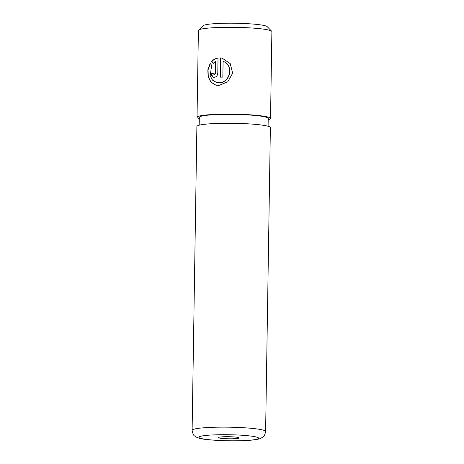 <?xml version="1.0" encoding="UTF-8"?>
<svg xmlns="http://www.w3.org/2000/svg" width="464" height="464" viewBox="0 0 464 464"><rect width="100%" height="100%" fill="white"/><g stroke="black" fill="none" stroke-linecap="round" stroke-linejoin="round"><path stroke-width="0.7" d="M223.097 61.381L223.288 61.428C234.401 65.076 230.185 83.201 219.083 82.743L216.584 82.476L218.892 82.696C229.993 83.149 234.187 65.03 223.097 61.381L222.848 77.099A36.749 3.712 -179.1 0 0 220.243 77.157L220.545 57.948L222.273 58.22L230.237 63.638L232.644 73.173L227.754 81.821L218.851 85.451L215.98 85.179L210.934 82.232L208.116 76.734L207.837 69.861L210.146 63.429L211.671 65.279L210.163 75.8L212.524 80.15L216.584 82.476M220.441 77.152L220.545 57.948M215.551 61.613L215.569 73.248L214.368 74.681L213.898 74.611L215.371 73.202L215.551 61.613L213.301 63.237L211.723 61.376C213.452 59.543 215.557 58.423 218.034 58.029L217.796 73.103C217.506 75.626 216.288 77.053 214.13 77.389L213.318 77.32L210.795 73.463A36.749 3.712 0.9 0 1 213.034 73.324L214.171 74.634M198.592 30.108L203.232 25.653A32.155 3.248 0.9 0 1 229.906 23.2A32.155 3.248 0.9 0 1 264.376 25.572A32.155 3.248 0.9 0 1 267.2 26.663L271.701 31.256A36.749 3.712 -179.1 0 0 268.465 30.009A36.749 3.712 -179.1 0 0 229.083 27.301A36.749 3.712 -179.1 0 0 198.592 30.108A36.749 3.712 -179.1 0 0 198.395 30.479L197.032 117.299A36.749 3.712 0.9 0 1 225.881 114.127A36.749 3.712 0.9 0 1 267.102 116.835A36.749 3.712 0.9 0 1 270.524 118.459A36.749 3.712 0.9 0 1 268.204 119.712M219.379 438.045A10.336 1.044 -179.1 0 0 231.484 438.799A10.336 1.044 -179.1 0 0 239.035 437.807A10.336 1.044 -179.1 0 0 238.125 437.453A10.336 1.044 -179.1 0 0 227.047 436.694A10.336 1.044 -179.1 0 0 218.474 437.482A10.336 1.044 -179.1 0 0 219.379 438.045M199.305 118.627A36.749 3.712 0.9 0 1 197.032 117.299M199.207 125.187L199.329 117.34A34.452 3.48 0.9 0 1 226.374 114.364A34.452 3.48 0.9 0 1 265.019 116.899A34.452 3.48 0.9 0 1 268.227 118.419L268.099 126.266M192.113 430.319L196.887 126.44A36.749 3.712 0.9 0 1 225.736 123.267A36.749 3.712 0.9 0 1 266.962 125.97A36.749 3.712 0.9 0 1 270.379 127.594L265.605 431.474A36.749 3.712 0.9 0 0 262.183 429.85A36.749 3.712 0.9 0 0 220.963 427.147A36.749 3.712 0.9 0 0 192.113 430.319C192.833 433.869 193.674 435.742 194.636 435.94C195.617 436.943 197.473 437.778 200.216 438.457C206.144 440.377 237.058 441.734 251.569 440.133C256.627 439.582 259.666 438.985 260.693 438.347C263.036 436.804 264.48 437.204 265.605 431.474M270.524 118.459L271.887 31.633A36.749 3.712 -179.1 0 0 271.701 31.256M218.225 58.075C215.76 58.464 213.66 59.578 211.926 61.422L213.498 63.284M213.034 73.382A36.291 3.666 -179.1 0 0 210.992 73.509L210.795 73.463M210.992 73.509L212.089 76.548M210.273 63.591L208.052 69.884L208.284 76.63L210.963 82.082L215.783 85.121M255.832 436.897A29.858 3.016 -179.1 0 0 216.178 434.814A29.858 3.016 -179.1 0 0 201.672 438.602A29.858 3.016 -179.1 0 0 241.326 440.684A29.858 3.016 -179.1 0 0 255.832 436.897"/></g></svg>
